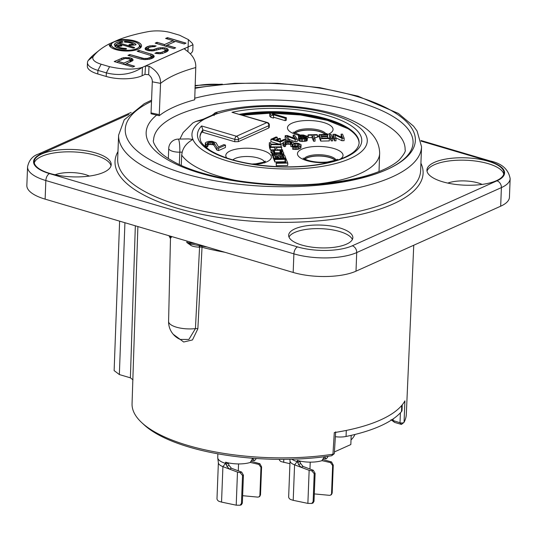 <?xml version="1.0" encoding="UTF-8"?>
<svg xmlns="http://www.w3.org/2000/svg" width="537" height="537" viewBox="0 0 537 537"><rect width="100%" height="100%" fill="white"/><g stroke="black" fill="none" stroke-linecap="round" stroke-linejoin="round"><path stroke-width="0.81" d="M121.839 45.773A1.188 0.423 2.2 0 0 120.301 45.377L120.395 46.135M116.475 47.484L117.529 46.363L121.026 46.081A1.188 0.423 2.2 0 0 121.859 45.712A1.188 0.423 2.2 0 0 120.301 45.256L115.596 45.625A1.188 0.423 2.2 0 0 114.764 45.994A1.188 0.423 2.2 0 0 114.817 46.135A11.102 3.94 2.2 0 0 125.322 49.236A1.188 0.423 2.2 0 0 126.524 48.86A1.188 0.423 2.2 0 0 125.343 48.39L125.309 49.236M129.766 60.453L123.953 63.057L118.012 61.305L125.141 58.399L129.229 58.922L130.29 59.922L129.759 60.567L130.283 60.043L131.156 61.305L130.196 59.654M117.059 49.035A14.069 4.994 2.2 0 0 131.652 49.981A14.069 4.994 2.2 0 0 139.452 45.833A14.069 4.994 2.2 0 0 133.733 41.55A14.069 4.994 2.2 0 0 119.14 40.611A14.069 4.994 2.2 0 0 111.34 44.752A14.069 4.994 2.2 0 0 117.059 49.035M119.154 42.92A8.72 3.094 2.2 0 1 122.188 42.302A1.188 0.423 2.2 0 0 122.939 41.94A1.188 0.423 2.2 0 0 121.315 41.49A11.102 3.94 2.2 0 0 114.334 44.625A1.188 0.423 2.2 0 0 114.327 44.652A1.188 0.423 2.2 0 0 115.462 45.115A1.188 0.423 2.2 0 0 116.704 44.766A8.72 3.094 2.2 0 1 117.737 43.557L132.666 47.968A1.188 0.423 2.2 0 0 133.901 48.048A1.188 0.423 2.2 0 0 134.565 47.699A1.188 0.423 2.2 0 0 134.082 47.337L119.154 42.92L134.075 47.451L133.867 48.055M117.529 46.363A8.72 3.094 2.2 0 0 125.343 48.39M133.27 44.222L129.766 44.504A1.188 0.423 2.2 0 0 128.94 44.873A1.188 0.423 2.2 0 0 130.491 45.336L135.203 44.96A1.188 0.423 2.2 0 0 136.029 44.591A1.188 0.423 2.2 0 0 135.975 44.457A11.102 3.94 2.2 0 0 125.47 41.349A1.188 0.423 2.2 0 0 124.275 41.725A1.188 0.423 2.2 0 0 125.457 42.195A8.72 3.094 2.2 0 1 133.27 44.222L133.767 45.074M187.943 51.424L188.373 39.597L179.633 35.241L171.196 32.75A20.554 7.296 2.2 0 0 148.252 31.636A123.322 43.792 2.2 0 0 118.026 39.946A16.144 5.732 -177.8 0 1 141.526 45.914A16.144 5.732 -177.8 0 1 125.175 51.022A16.144 5.732 -177.8 0 1 109.266 44.672A16.144 5.732 -177.8 0 1 109.508 43.766A123.322 43.792 2.2 0 0 99.466 50.129A123.322 43.792 2.2 0 0 93.425 56.257A20.554 7.296 2.2 0 0 101.144 64.205L109.575 66.702C123.228 69.669 134.183 69.884 142.433 67.34L193.005 44.752L192.085 43.088L188.373 39.597M175.639 47.806L166.933 45.236L175.498 41.389L184.211 43.96L186.044 43.135L167.443 37.637L165.604 38.463L173.122 40.684L164.557 44.531L157.039 42.309L155.2 43.135L173.807 48.632L175.639 47.806M152.931 54.767L138.982 50.418L137.15 51.243L150.696 55.472L151.273 56.096L150.32 57.412L147.474 58.392L143.963 58.493L129.806 54.539L127.967 55.365L140.238 58.989L144.721 59.627L149.541 59.231L152.689 58.11L154.26 56.526L152.931 54.767L154.233 56.58M129.873 57.748L123.47 57.681L114.2 61.547L132.807 67.044L134.639 66.219L126.329 63.762L132.968 60.486L133.008 59.587L132.337 58.708L129.873 57.748L132.337 58.822L133.001 59.701L132.048 61.137M153.253 46.659L154.354 46.759L156.186 45.934L149.783 45.86L145.5 47.786L145.071 48.572L145.426 49.585L148.286 50.659L152.985 50.908L161.785 48.726L164.772 49.149L165.349 49.78L164.389 51.089L161.946 52.19L160.328 52.619L156.723 52.472L154.891 53.297L159.677 53.801L162.396 53.458L166.765 51.794L168.336 50.203L167 48.444L162.832 47.665L158.006 48.061L152.931 49.753L149.729 49.719L148.058 48.995L148.702 47.82L150.541 46.994L153.253 46.659M175.478 47.88L166.926 45.356L165.92 46.303M155.361 43.182L157.032 42.43L157.146 43.705M157.039 42.309L164.55 44.652L164.664 45.934M164.557 44.531L173.122 40.805L174.283 41.933M165.188 46.088L166.933 45.303M167.443 37.637L165.765 38.51M185.883 43.208L167.437 37.758L167.544 39.04M175.008 41.604L173.485 41.154M130.162 59.567L132.055 60.916M116.663 62.272L117.516 61.896M124.584 64.615L126.323 63.829M130.639 61.822L131.156 61.305M150.924 55.72L152.978 56.888L153.267 57.707M151.313 58.708L152.132 57.405L151.273 56.096M145.97 49.847L147.064 48.625L148.561 47.968M148.152 48.498L147.098 50.31M165.235 49.652L167.047 50.572L167.336 51.384M165.315 52.445L166.208 51.089L165.349 49.78M118.012 61.305L123.946 63.178L124.06 64.46M118.012 61.426L117.006 62.373M123.953 63.057L129.759 60.567L130.491 61.889M121.543 58.244L123.463 57.795L123.732 58.741M114.361 61.594L121.537 58.365L122.033 59.5M123.47 57.681L129.873 57.868L129.498 59.077M134.478 66.293L126.323 63.883L125.316 64.829M132.337 58.708L131.464 60.131M131.458 58.218L130.753 59.741M128.383 57.533L128.269 58.64M125.88 57.479L125.933 58.379M151.145 56.741L151.266 56.217M150.32 57.412L151.139 56.862L151.984 58.171M149.091 57.962L150.313 57.533L150.991 58.801M147.474 58.392L149.091 58.083L149.575 59.224M145.762 58.573L147.467 58.513L147.749 59.513M143.963 58.493L145.762 58.694L145.829 59.6M142.077 58.164L143.963 58.614L143.822 59.553M129.806 54.539L142.07 58.285L141.741 59.285M128.128 55.412L129.8 54.66L129.914 55.935M154.065 56.868L153.542 57.513M153.897 55.506L152.978 56.888M151.253 54.042L152.924 54.881L152.125 56.237M138.982 50.418L151.253 54.163L150.655 55.452M137.304 51.29L138.982 50.538L139.09 51.814M165.221 50.424L165.342 49.901M164.389 51.089L165.215 50.545L166.054 51.847M161.946 52.19L164.389 51.21L165.101 52.539M160.328 52.619L161.939 52.311L162.429 53.452M158.22 52.686L160.321 52.74L160.536 53.693M156.723 52.472L158.214 52.801L158.153 53.707M155.079 53.324L156.723 52.592L156.918 53.633M168.141 50.552L167.611 51.19M167.974 49.189L168.303 50.256M167 48.444L167.967 49.31L167.047 50.572M165.027 47.86L167 48.565L166.242 49.954M162.832 47.665L165.02 47.981L164.711 49.136M160.019 47.746L162.825 47.786L162.798 48.766M158.006 48.061L160.019 47.867L160.187 48.894M156.079 48.632L157.999 48.182L158.388 49.37M154.247 49.458L156.072 48.753L156.676 50.136M152.931 49.753L154.24 49.579L154.676 50.646M151.219 49.934L152.924 49.874L153.186 50.874M149.729 49.719L151.219 50.048L151.212 50.961M148.937 49.485L149.722 49.84L149.407 50.854M148.058 48.995L148.93 49.605L148.393 50.679M148.051 49.115L147.131 50.317M154.696 45.719L155.985 46.021M152.193 45.665L154.69 45.84L154.602 46.645M149.783 45.86L152.193 45.786L152.253 46.692M147.856 46.43L149.776 45.981L150.118 47.189M146.326 47.122L147.856 46.551L148.481 47.988M145.5 47.786L146.326 47.236L147.064 48.625M145.091 48.639L145.493 47.907L146.312 49.229M145.158 48.827L145.816 49.773M111.34 44.813A14.069 4.994 2.2 0 0 111.334 44.873A14.069 4.994 2.2 0 0 117.053 49.156A14.069 4.994 2.2 0 0 131.646 50.102A14.069 4.994 2.2 0 0 139.445 45.954A14.069 4.994 2.2 0 0 139.452 45.893M139.627 48.471A14.808 5.256 2.2 0 0 139.828 46.014L139.378 45.242M111.461 44.168L110.951 44.907A14.808 5.256 2.2 0 0 110.964 47.37M140.66 47.659A15.398 5.471 2.2 0 0 139.076 44.605M111.81 43.557A15.398 5.471 2.2 0 0 109.998 46.477M116.167 47.175L116.851 47.122M118.623 43.584A10.364 3.678 2.2 0 0 118.227 43.698M117.032 44.135A10.364 3.678 2.2 0 0 115.522 45.115M134.257 45.034A10.364 3.678 2.2 0 0 133.431 44.584M141.526 45.974A16.144 5.732 2.2 0 0 134.962 41.114A16.144 5.732 2.2 0 0 117.724 40.107L109.508 43.766M109.568 43.772A16.144 5.732 2.2 0 0 109.266 44.732M99.466 50.129L94.559 54.056A128.457 45.618 2.2 0 0 88.269 60.439A25.689 9.122 2.2 0 0 87.471 62.547A25.689 9.122 2.2 0 0 97.909 70.374L106.346 72.864L109.575 66.702M142.11 75.737L142.433 67.34C131.733 74.354 119.704 76.2 106.346 72.864L106.212 76.469A25.689 9.122 2.2 0 0 142.11 75.737L144.963 74.408L145.54 65.97L185.01 48.249L184.97 49.525M159.22 115.724L151.018 113.757L152.3 81.812L160.556 83.356L159.22 115.724A131.028 46.531 2.2 0 1 174.176 106.937A131.028 46.531 2.2 0 1 194.709 99.788L195.763 67.548C196.139 60.701 192.709 54.801 185.453 49.834L184.506 48.854L185.01 48.249M145.54 65.97L149.024 66.192L148.655 74.683L144.963 74.408M195.763 67.548C180.372 71.736 168.638 77.006 160.556 83.356C160.845 76.556 156.999 70.837 149.024 66.192M152.3 81.812C152.441 79.214 151.226 76.838 148.655 74.683M190.454 53.713A25.689 9.122 2.2 0 0 192.803 50.095L193.005 44.752M87.471 62.547L87.33 66.152A25.689 9.122 2.2 0 0 97.774 73.972L106.212 76.469M237.112 180.694A100.567 35.711 -177.8 0 1 181.687 155.092L181.258 165.389M214.129 114.307A2.571 2.182 -103.3 0 1 215.585 112.616L211.994 115.267M179.902 139.076L183.117 132.585L192.864 122.946L195.763 121.516L201.643 120.248L204.59 119.046A87.719 31.146 2.2 0 0 192.937 139.452L188.494 138.902L178.163 139.11A9.632 1.47 88.8 0 1 178.707 139.741A9.632 1.47 88.8 0 1 179.801 152.172L182.204 152.125C183.56 146.863 187.138 142.641 192.937 139.452A87.719 31.146 2.2 0 0 312.272 167.712A87.719 31.146 2.2 0 0 351.305 122.161A87.719 31.146 2.2 0 0 214.068 114.79L216.183 113.79C217.404 112.985 217.203 112.595 215.585 112.616M181.687 155.092L182.204 152.125M202.516 131.075L202.791 132.256L202.872 129.914L201.563 125.947L236.468 136.257L266.869 122.604L231.971 112.293L267.507 122.543A2.571 1.396 -73.5 0 0 266.869 122.604A2.571 1.953 65.8 0 1 268.842 125.658L268.695 128.021L238.341 141.647L234.75 141.721L201.818 132.028M269.198 127.464L268.695 128.021M347.963 128.679L327.389 120.382L300.552 114.972L270.97 113.146L242.576 115.173M207.792 144.064L207.846 142.721L207.222 143.245L207.92 144.164L207.826 146.561L206.879 146.99L205.188 145.782L205.382 142.842L206.383 142.151L208.618 141.392L212.122 141.291L216.028 142.728L218.525 147.01L223.855 144.621L225.506 145.104L225.412 147.507L218.559 150.582L216.914 150.098L213.995 145.265L213.055 144.701L209.792 144.446L207.886 145.064M285.65 143.889L285.556 146.286L284.603 146.715L282.918 145.507L283.113 142.573L286.161 141.204L289.658 141.103L292.96 142.077L293.799 143.178L298.29 143.372L301.015 144.601L301.002 145.587L299.049 146.715L295.303 147.165L292.752 146.836L296.31 146.467L298.733 145.628L299.404 144.836L298.653 144.185L295.639 143.58L292.168 144.399L290.853 144.01L291.611 143.668L292.094 142.956L291.819 142.594L288.846 141.714L285.577 142.446L284.952 142.97L285.65 143.889L284.697 144.312L283.012 143.111M290.832 144.46L287.523 144.178L285.617 144.789M297.303 146.212L294.316 146.037L292.081 146.796L290.759 146.406L290.853 144.01M301.103 145.05L300.908 147.99L297.867 149.36L292.665 149.239L292.752 146.836M286.422 117.751L285.281 118.268L272.42 114.462L273.581 115.656L270.943 114.878L269.782 113.683L270.923 113.173L286.422 117.751L286.335 120.154L285.187 120.664L273.528 117.214M273.581 115.656L273.494 118.059L270.856 117.281L269.688 116.086L269.782 113.683M276.139 162.792L276.26 165.705L287.684 165.483L287.778 163.087L286.51 159.992L285.046 160.019L286.107 162.597L276.139 162.792L276.347 163.302L287.778 163.087M285.046 160.019L285.033 162.617M274.588 159.006L274.796 159.523L286.228 159.308L286.02 158.791L274.588 159.006L274.702 161.919L284.979 161.731M283.039 155.039L284.073 157.616L280.18 157.683L279.287 155.455L277.824 155.475L278.716 157.71L275.555 157.764L274.528 155.193L273.065 155.213L274.3 158.308L285.738 158.106L284.503 155.012L283.039 155.039L283.026 157.636M273.065 155.213L272.977 157.616L274.521 160.704M280.032 151.025L281.952 152.199L282.133 153.32L281.079 153.77L274.682 153.696L273.427 152.333L274.629 151.622L274.434 151.105L272.4 151.568L271.964 152.354L272.668 153.555L274.387 154.22L281.516 154.28L283.267 153.736L283.704 152.951L283.006 151.756L281.281 151.092L280.032 151.025L280.113 153.871M271.964 152.354L271.87 154.757L273.031 156.2M275.145 156.744L277.777 156.824M279.824 156.791L282.999 156.213M277.146 149.803L281.636 149.769L281.563 146.849L270.084 146.95L270.259 147.467L274.897 147.427L275.689 149.83L271.051 149.87L271.219 150.387L282.69 150.293L282.522 149.776L277.152 149.823L276.36 147.413L281.73 147.366M270.084 146.95L270.165 149.863L274.81 149.843M271.051 149.87L270.957 152.273L271.125 152.79L271.95 152.783M274.582 152.756L279.965 152.709M269.346 142.701L269.762 145.963L270.99 145.983L270.816 144.607L281.126 144.789L281.066 144.272L270.749 144.097L270.574 142.721L269.346 142.701L269.259 145.097L269.668 148.36L270.03 148.366M279.938 141.278L280.388 141.077L280.475 138.68L279.287 138.324L275.582 139.996L273.011 139.237L277.287 137.311L276.099 136.962L270.963 139.271L280.274 142.016L285.409 139.707L284.214 139.358L279.938 141.278L276.77 140.345L280.475 138.68M270.963 139.271L270.87 141.667L279.616 144.252M280.515 144.265L283.012 143.144M289.181 139.425L295.102 141.755L297.203 141.64L297.297 139.237L294.531 135.156L293.128 135.23L295.478 138.707L287.288 135.546L285.181 135.66L287.946 139.741L289.349 139.667L286.939 136.109L295.189 139.351L297.297 139.237M293.128 135.23L293.162 137.808M285.181 135.66L285.093 138.063L287.147 141.103M298.397 136.029L300.089 137.049L305.915 137.687L305.694 138.224L304.157 138.533L298.646 138.063L299.975 138.828L305.553 138.935L307.506 137.996L305.54 136.895L300.311 136.512L299.975 135.814L301.27 135.505L305.754 135.827L303.439 135.002L301.022 134.982L298.471 135.673L298.619 138.902M298.646 138.063L298.559 140.466L299.881 141.224L302.418 141.513L307.11 140.761L307.506 137.996M308.11 134.8L308.204 137.64L312.01 137.559L313.588 141.238L315.011 141.204L315.105 138.808L313.534 135.123L317.34 135.042L317.152 134.606L308.11 134.8L308.298 135.237L312.104 135.156L313.675 138.835L315.105 138.808M314.548 137.499L317.246 137.445L317.34 135.042M327.624 137.338L327.711 134.411L319.139 134.572L320.817 138.687L329.389 138.533L329.174 138.002L322.032 138.137L321.462 136.734L327.651 136.62L327.436 136.089L321.247 136.21L320.777 135.069L327.926 134.935M319.139 134.572L319.045 136.969L320.723 141.09L329.295 140.929L329.389 138.533M329.644 134.378L329.557 136.774L331.208 140.895L332.631 140.869L332.725 138.472L331.074 134.351L329.644 134.378L331.295 138.499L332.725 138.472M335.826 137.821L341.928 140.714L344.069 140.674L344.163 138.278L342.532 134.149L341.102 134.176L342.492 137.687L335.148 134.277L333 134.317L334.632 138.439L336.061 138.412L334.638 134.814L342.015 138.311L344.163 138.278M341.102 134.176L341.217 137.096M333 134.317L332.906 136.713L334.538 140.835L335.967 140.815L336.061 138.412M325.127 134.458A16.056 5.699 2.2 0 0 312.359 130.276A16.056 5.699 2.2 0 0 297.068 132.021A16.056 5.699 2.2 0 0 295.001 133.304M354.964 434.467A87.511 31.079 -177.8 0 1 351.003 439.971M334.423 451.926L350.829 444.555L351.185 435.366M402.24 404.838L402.032 410.355A12.848 4.564 -177.8 0 1 401.501 411.577A137.452 48.807 -177.8 0 1 346.063 436.467A12.848 4.564 -177.8 0 1 335.357 436.695M401.501 411.577L401.703 405.569L402.099 405.012A137.351 48.773 2.2 0 0 404.911 400.864L404.059 422.283A2.571 0.967 -177.7 0 1 403.864 422.505A2.571 0.967 -177.7 0 1 400.005 422.747L391.48 420.028M334.323 453.517A2.571 0.899 -176.5 0 1 334.121 453.832A2.571 0.899 -176.5 0 1 332.953 454.215L334.296 432.574A137.351 48.773 2.2 0 0 344.861 430.714L346.278 430.459L346.063 436.467M132.981 379.881L130.384 377.826L119.355 374.564L114.133 370.59M413.752 245.234L406.321 414.262A137.237 48.733 -177.8 0 1 404.059 422.283M173.189 334.242L183.674 342.002L192.474 339.934L197.864 328.785L202.019 247.288A2.571 1.275 104.7 0 0 201.845 246.107M334.121 453.832L331.665 455.752L332.953 454.215A137.237 48.733 -177.8 0 1 141.734 422.626A137.237 48.733 -177.8 0 1 132.055 403.73L137.881 226.554M403.871 422.505L401.441 424.425L394.561 422.391L390.99 419.672M331.665 455.752A134.666 47.82 -177.8 0 1 144.03 424.754L141.734 422.626M401.441 424.425L400.005 422.747L400.407 412.792M130.384 377.826L135.337 225.802M195.69 243.637L186.748 242.435L187.145 241.113M201.328 245.302A2.571 0.618 97.6 0 0 201.65 246.08L191.098 244.127L186.748 242.435L190.528 245.134C191.89 246.241 194.736 246.919 199.059 247.181L199.415 245.778M171.424 236.461L171.457 237.112L170.37 236.152M170.028 236.79A2.571 2.537 -104.4 0 1 170.484 238.153L171.457 237.112L170.028 236.79L168.551 235.615M170.484 238.153L168.584 321.361A19.272 19.272 0 0 0 180.231 339.438L188.89 339.438L195.434 328.597L199.569 247.114A2.571 1.02 82.7 0 1 199.865 245.839M510.15 178.64L509.438 197.24A44.96 15.969 -177.8 0 1 500.679 206.201L356.004 271.172A44.96 15.969 -177.8 0 1 293.175 272.447L45.128 199.14A44.96 15.969 -177.8 0 1 26.85 185.446L27.562 166.846A44.96 15.969 2.2 0 0 45.84 180.539L293.887 253.847A44.96 15.969 2.2 0 0 356.716 252.571L501.397 187.601A44.96 15.969 2.2 0 0 510.15 178.64C508.492 169.316 501.8 163.416 490.086 160.939L421.001 140.519M89.37 176.076A22.48 7.981 2.2 0 0 85.356 174.585A22.48 7.981 2.2 0 0 55.083 174.76M111.011 165.846A38.536 13.687 2.2 0 0 95.452 155.314A38.536 13.687 2.2 0 0 57.003 152.528A38.536 13.687 2.2 0 0 34.294 162.899M95.546 152.911A38.536 13.687 2.2 0 0 55.566 150.333A38.536 13.687 2.2 0 0 34.193 161.691A38.536 13.687 2.2 0 0 49.854 173.431A38.536 13.687 2.2 0 0 89.833 176.008A38.536 13.687 2.2 0 0 111.206 164.651A38.536 13.687 2.2 0 0 95.546 152.911M339.787 227.93A32.113 11.405 2.2 0 0 306.473 225.782A32.113 11.405 2.2 0 0 288.658 235.246A32.113 11.405 2.2 0 0 301.713 245.026A32.113 11.405 2.2 0 0 335.028 247.174A32.113 11.405 2.2 0 0 352.843 237.71A32.113 11.405 2.2 0 0 339.787 227.93M488.274 161.254A38.536 13.687 2.2 0 0 448.294 158.67A38.536 13.687 2.2 0 0 426.922 170.034A38.536 13.687 2.2 0 0 442.589 181.768A38.536 13.687 2.2 0 0 482.568 184.352A38.536 13.687 2.2 0 0 503.941 172.988A38.536 13.687 2.2 0 0 488.274 161.254M503.746 174.183A38.536 13.687 2.2 0 0 488.18 163.651A38.536 13.687 2.2 0 0 449.731 160.865A38.536 13.687 2.2 0 0 427.022 171.236M482.105 184.413A22.48 7.981 2.2 0 0 478.084 182.929A22.48 7.981 2.2 0 0 447.818 183.097M352.366 239.495A32.113 11.405 2.2 0 0 339.646 231.528A32.113 11.405 2.2 0 0 288.993 237.059M253.102 458.262L253.075 459.028L254.377 460.612A19.272 6.84 2.2 0 0 256.162 458.484M252.021 460.316L254.377 460.612M227.782 462.746L227.681 462.793A2.571 1.953 -114.2 0 0 226.533 462.847A2.571 1.953 -114.2 0 0 225.842 463.465L225.567 463.384A19.272 6.84 -177.8 0 1 217.754 457.933A19.272 6.84 -177.8 0 1 217.733 457.517L217.874 453.819M227.681 462.793L225.614 462.182A19.272 6.84 2.2 0 0 250.168 462.505L252.162 459.437L252.209 458.195M228.138 462.827L229.044 465.357L231.36 468.217L241.67 472.09L243.429 475.185L242.355 503.068L241.361 504.793M243.429 475.185L242.529 475.487L241.462 503.384L240.126 505.236L236.213 505.176L237.482 472.097L229.44 469.076L226.876 466.338L225.842 463.465M225.614 462.182L225.567 463.384L222.909 466.626A14.774 5.249 -177.8 0 1 218.391 462.914L217.754 457.933M231.36 468.217L229.44 469.076L222.909 466.626L221.546 502.102L218.774 501.249A14.774 5.249 -177.8 0 1 216.995 498.618L218.371 462.766M242.529 475.487L240.126 472.607L237.482 472.097M241.462 503.384L242.355 503.068M236.213 505.176L221.546 502.102M242.643 495.698L257.841 497.121L258.968 496.879L260.512 494.832L259.747 496.43L258.948 496.893M251.524 461.411L259.888 463.733L261.593 466.922L260.969 467.311L258.814 464.391L250.336 462.444M260.969 467.311L259.895 495.188M260.512 494.832L261.593 466.922M289.933 463.713L280.918 461.552A14.774 5.249 -177.8 0 1 279.166 459.343M324.757 456.725L326.04 458.833A19.272 6.84 2.2 0 0 327.926 456.302M323.683 458.538L326.04 458.833M299.445 460.968L299.344 461.008A2.571 1.953 -114.2 0 0 298.203 461.068A2.571 1.953 -114.2 0 0 297.505 461.679L297.23 461.598A19.272 6.84 -177.8 0 1 291.799 459.216M299.344 461.008L297.276 460.397A19.272 6.84 2.2 0 0 321.831 460.719L323.831 457.652L323.858 456.839M335.115 160.375A16.056 5.699 2.2 0 0 322.354 156.193A16.056 5.699 2.2 0 0 307.057 157.938A16.056 5.699 2.2 0 0 304.982 159.22M299.8 461.048L300.707 463.579L303.029 466.431L313.339 470.305L315.098 473.399L314.017 501.283L313.031 503.008M315.098 473.399L314.199 473.701L313.131 501.605L311.796 503.451L307.876 503.391L309.151 470.318L301.103 467.297L298.538 464.552L297.505 461.679M297.276 460.397L297.23 461.598L294.571 464.841A14.774 5.249 -177.8 0 1 290.054 461.135L289.826 459.263M303.029 466.431L301.103 467.297L294.571 464.841L293.209 500.323L290.443 499.464A14.774 5.249 -177.8 0 1 288.658 496.832L290.04 460.981M314.199 473.701L311.789 470.821L309.151 470.318M313.131 501.605L314.017 501.283M307.876 503.391L293.209 500.323M314.306 493.912L329.503 495.336L330.631 495.094L332.181 493.047L331.41 494.644L330.611 495.107M323.187 459.632L331.551 461.948L333.262 465.143L332.638 465.525L330.483 462.605L321.999 460.659M332.638 465.525L331.557 493.409M332.181 493.047L333.262 465.143M325.368 134.371A16.378 5.813 2.2 0 0 319.696 131.484A16.378 5.813 2.2 0 0 294.766 133.189M335.357 160.281A16.378 5.813 2.2 0 0 329.684 157.395A16.378 5.813 2.2 0 0 304.754 159.106M213.995 145.265L214.088 142.862L213.149 142.305L209.886 142.05L207.846 142.721M216.914 150.098L217.002 147.695L214.088 142.862M213.055 144.701L213.149 142.305M212.397 144.507L212.491 142.11M211.028 144.386L211.122 141.99M209.792 144.446L209.886 142.05M208.517 144.782L208.604 142.379M206.879 146.99L206.967 144.587L205.282 143.379M207.92 144.164L206.967 144.587M205.745 146.514L205.839 144.111M218.559 150.582L218.653 148.185L217.002 147.695M225.506 145.104L218.653 148.185M300.908 147.99L301.002 145.587M300.478 148.427L300.572 146.03M298.955 149.111L299.049 146.715M297.867 149.36L297.954 146.957M296.444 149.501L296.538 147.104M295.209 149.568L295.303 147.165M293.84 149.447L293.934 147.044M299.089 145.319L299.122 144.466M298.599 145.688L298.653 144.185M297.243 146.198L297.337 143.795M295.545 145.977L295.639 143.58M294.316 146.037L294.404 143.641M292.84 146.453L292.933 144.057M292.081 146.796L292.168 144.399M291.786 143.413L291.819 142.594M290.786 144.433L290.879 142.03M290.128 144.238L290.222 141.835M288.758 144.111L288.846 141.714M287.523 144.178L287.617 141.775M286.241 144.507L286.335 142.104M285.523 143.788L285.577 142.446M284.603 146.715L284.697 144.312M283.476 146.239L283.57 143.842M285.187 120.664L285.281 118.268M270.856 117.281L270.943 114.878M276.26 165.705L276.347 163.302M286.201 159.999L286.228 159.308M274.702 161.919L274.796 159.523M285.711 158.798L285.738 158.106M274.212 160.704L274.3 158.308M277.743 157.73L277.824 155.475M280.139 153.871L280.227 151.535M283.623 155.032L283.704 152.951M283.563 155.032L283.623 153.387M283.221 155.039L283.267 153.736M282.334 156.495L282.428 154.099M281.422 156.683L281.516 154.28M280.24 156.784L280.334 154.388M276.589 156.844L276.676 154.441M275.333 156.777L275.427 154.374M274.353 155.193L274.387 154.22M273.232 155.213L273.286 153.891M272.574 155.952L272.668 153.555M272.165 155.529L272.259 153.126M274.548 153.636L274.629 151.622M273.87 153.24L273.93 151.716M273.514 152.568L273.541 151.984M281.905 153.481L281.952 152.199M281.509 153.649L281.576 151.864M280.911 153.79L280.992 151.615M282.643 151.555L282.69 150.293M271.125 152.79L271.219 150.387M274.803 149.823L274.897 147.427M270.165 149.863L270.259 147.467M269.668 148.36L269.762 145.963M281.052 146.856L281.126 144.789M270.95 146.943L270.99 145.983M285.342 141.453L285.409 139.707M280.186 144.258L280.274 142.016M277.206 139.264L277.287 137.311M289.295 141.097L289.349 139.667M287.892 141.063L287.946 139.741M295.102 141.755L295.189 139.351M304.298 136.74L304.331 135.868M305.707 136.948L305.754 135.827M303.969 136.727L304.009 135.7M303.405 136.7L303.452 135.539M302.646 136.713L302.7 135.472M301.23 136.68L301.27 135.505M300.566 136.559L300.606 135.613M299.961 136.264L299.975 135.814M307.11 140.761L307.204 138.358M306.325 141.137L306.419 138.734M305.466 141.338L305.553 138.935M304.318 141.459L304.412 139.056M302.418 141.513L302.512 139.11M301.19 141.459L301.284 139.056M299.881 141.224L299.975 138.828M298.961 140.808L299.055 138.412M305.902 138.056L305.915 137.687M305.285 138.351L305.318 137.438M304.479 138.492L304.526 137.284M303.479 138.553L303.533 137.217M302.056 138.573L302.109 137.257M301.069 138.465L301.116 137.197M300.049 138.029L300.089 137.049M298.921 138.056L298.968 136.727M298.471 138.781L298.565 136.385M313.588 141.238L313.675 138.835M312.01 137.559L312.104 135.156M308.204 137.64L308.298 135.237M320.723 141.09L320.817 138.687M327.597 138.036L327.651 136.62M331.208 140.895L331.295 138.499M334.538 140.835L334.632 138.439M341.928 140.714L342.015 138.311M202.872 129.914L234.85 139.385L234.75 141.721M202.429 131.149A79.644 28.28 2.2 0 0 199.925 137.365M359.085 143.48A79.644 28.28 2.2 0 0 340.143 124.517A79.644 28.28 2.2 0 0 241.086 114.737M241.845 114.958A82.215 29.193 -177.8 0 1 341.076 124.946M267.507 122.543A2.571 2.571 0 0 1 269.346 125.175A2.571 0.899 3.7 0 1 268.842 125.658L238.441 139.311A2.571 1.953 65.8 0 0 236.468 136.257A2.571 1.396 106.5 0 0 234.85 139.385A2.571 0.973 2.4 0 0 238.441 139.311L238.341 141.647M115.596 45.625L115.589 45.746A1.188 0.423 2.2 0 0 114.77 46.054M126.51 48.921A1.188 0.423 2.2 0 0 125.336 48.511A8.72 3.094 2.2 0 1 117.522 46.484M115.73 46.907L115.589 45.746L120.301 45.256M122.926 42A1.188 0.423 2.2 0 0 121.308 41.604A11.102 3.94 2.2 0 0 114.334 44.705M134.552 47.759A1.188 0.423 2.2 0 0 134.075 47.451L134.082 47.337M119.147 43.041L118.006 44.249M129.766 44.504L133.263 44.343M129.847 45.323L129.766 44.625A1.188 0.423 2.2 0 0 128.947 44.933M136.015 44.652A1.188 0.423 2.2 0 0 135.968 44.571A11.102 3.94 2.2 0 0 125.463 41.47A1.188 0.423 2.2 0 0 124.282 41.785M88.269 60.439L93.425 56.257M97.774 73.972L97.909 70.374L101.144 64.205M156.965 114.851A133.559 47.431 2.2 0 0 213.256 176.639A133.559 47.431 2.2 0 0 387.063 169.45A133.559 47.431 2.2 0 0 384.19 111.716A133.559 47.431 2.2 0 0 227.003 92.31A133.559 47.431 -177.8 0 0 194.582 98.258M151.548 101.332A145.158 51.545 2.2 0 0 184.265 173.579A145.158 51.545 2.2 0 0 387.096 169.457A145.158 51.545 2.2 0 0 356.353 96.304A145.158 51.545 2.2 0 0 194.965 88.337M229.688 102.097A125.853 44.692 -177.8 0 1 405.093 149.769C405.979 150.978 404.079 154.32 399.394 159.798C395.769 163.248 390.339 166.604 383.109 169.853C367.1 176.848 346.036 181.479 319.924 183.728C267.191 188.467 203.671 178.573 173.639 161.644C166.859 157.925 161.825 154.233 158.529 150.588C154.24 144.735 152.589 141.244 153.575 140.11A125.853 44.692 -177.8 0 1 178.083 114.931A125.853 44.692 2.2 0 1 229.688 102.097M159.355 114.643L151.105 112.924M379.015 171.558L379.646 153.461A100.567 35.711 -177.8 0 1 318.676 183.829M200.878 120.241A2.571 1.651 72 0 1 201.643 120.248M214.102 115.603A2.571 1.96 66.2 0 1 214.323 114.67M215.115 113.871A2.571 1.96 66.2 0 1 216.183 113.79M212.927 114.844A2.571 1.953 65.8 0 1 214.068 114.79L204.59 119.046A2.571 1.953 65.8 0 0 203.442 119.107L215.209 113.831M231.971 112.293A82.215 29.193 -177.8 0 1 357.944 131.505A82.215 29.193 -177.8 0 1 279.146 166.886A82.215 29.193 -177.8 0 1 201.563 125.947M327.718 134.438A22.802 8.095 2.2 0 0 323.784 122.57A22.802 8.095 2.2 0 0 291.92 123.221A22.802 8.095 2.2 0 0 296.753 134.713A22.802 8.095 2.2 0 0 299.156 135.344M305.728 136.432A22.802 8.095 2.2 0 0 308.037 136.633M317.28 136.586A22.802 8.095 2.2 0 0 319.065 136.411M340.404 159.012A22.802 8.095 2.2 0 0 333.766 148.487A22.802 8.095 2.2 0 0 301.908 149.132A22.802 8.095 2.2 0 0 306.734 160.623A22.802 8.095 2.2 0 0 329.846 162.228M253.934 164.396A22.802 8.095 2.2 0 0 270.923 158.69A22.802 8.095 2.2 0 0 262.103 150.273A22.802 8.095 2.2 0 0 235.347 149.299A22.802 8.095 2.2 0 0 226.842 158.032M264.412 161.744A16.378 5.813 2.2 0 0 258.062 157.979A16.378 5.813 -177.8 0 0 232.897 159.912M199.052 247.181A20.795 7.384 2.2 0 0 199.569 247.114A2.571 0.946 -177.1 0 1 202.019 247.288A138.345 49.129 2.2 0 0 225.023 252.303M401.642 405.563A137.351 48.773 -177.8 0 1 346.244 430.439M394.561 422.391L393.131 420.713L393.165 418.907M119.355 374.564L124.926 222.721M191.105 244.127A2.571 0.342 -66.1 0 0 190.528 245.141M197.864 328.785A2.571 0.946 2.9 0 0 195.434 328.597A19.265 6.84 -177.8 0 1 168.584 321.361M128.94 114.441L41.174 153.857A39.181 13.915 2.2 0 0 49.478 173.599L297.525 246.906A39.181 13.915 2.2 0 0 352.272 245.792L496.953 180.828A39.181 13.915 2.2 0 0 488.657 161.08L421.122 141.124M219.982 84.403A39.181 13.915 2.2 0 0 195.052 86.021M117.979 151.575A154.153 54.74 2.2 0 0 177.687 208.376A154.153 54.74 2.2 0 0 349.916 216.68A154.153 54.74 2.2 0 0 420.914 163.214M496.953 180.828A5.779 4.397 65.8 0 1 501.397 187.601L500.679 206.201M488.657 161.08A5.779 3.148 -73.5 0 1 490.086 160.939M41.174 153.857A5.779 4.397 -114.2 0 0 38.604 153.985C32.643 155.918 28.964 160.207 27.562 166.846M49.478 173.599A5.779 3.148 106.5 0 0 45.84 180.539L45.128 199.14M297.525 246.906A5.779 3.148 106.5 0 0 293.887 253.847L293.175 272.447M352.272 245.792A5.779 4.397 65.8 0 1 356.716 252.571L356.004 271.172M151.595 100.15L144.278 103.681L124.215 119.838L118.61 135.123L117.684 159.12A151.582 53.828 2.2 0 0 179.304 205.288A151.582 53.828 2.2 0 0 336.558 215.444A151.582 53.828 2.2 0 0 420.625 170.759L421.552 146.762L417.074 130.994L413.544 126.175L398.36 113.435L357.944 96.143L319.851 87.659L277.669 83.255L234.87 83.289L194.985 87.766M118.61 135.123A151.582 53.828 2.2 0 0 180.224 181.291A151.582 53.828 2.2 0 0 337.478 191.44A151.582 53.828 2.2 0 0 421.552 146.762M253.075 459.028L252.189 458.786M226.043 464.351L228.292 463.337M226.876 466.338L229.044 465.357M241.67 472.09L240.126 472.607M238.562 463.928L238.294 470.821M259.888 463.733L258.814 464.391M283.805 459.343L283.684 462.404M324.737 457.242L323.851 457M297.706 462.565L299.955 461.558M298.538 464.552L300.707 463.579M313.339 470.305L311.789 470.821M310.225 462.149L309.963 469.036M331.551 461.948L330.483 462.605M326.087 134.049A16.378 5.813 2.2 0 0 319.743 130.283A16.378 5.813 -177.8 0 0 294.075 132.814M336.075 159.959A16.378 5.813 2.2 0 0 329.731 156.193A16.378 5.813 -177.8 0 0 304.063 158.73M239.542 114.28A79.644 28.28 -177.8 0 1 319.696 117.006A79.644 28.28 -177.8 0 1 359.105 143.151C358.461 147.917 354.89 152.011 348.392 155.421C336.115 162.604 308.547 168.101 276.568 166.618C247.101 164.859 224.842 159.382 209.786 150.165C198.797 142.03 200.744 140.452 199.932 137.036A79.644 28.28 -177.8 0 1 202.872 129.894M201.227 120.107A2.571 1.947 65.4 0 1 202.308 120.02M179.324 164.51L179.801 152.172A9.632 3.423 -177.8 0 1 168.732 148.373L168.343 158.536M121.315 41.49L121.429 42.403M135.975 44.457L135.827 44.813M125.47 41.349L125.443 42.195M379.646 153.461C379.525 141.741 372.846 132.042 359.609 124.362C349.976 118.758 337.995 114.354 323.67 111.139C301.217 106.219 277.864 104.547 253.618 106.138C239.368 107.145 226.614 109.326 215.357 112.676M192.864 122.946L195.898 121.443L203.442 119.107M264.721 162.966L265.365 161.154L262.895 162.362L255.787 163.798L251.699 164.04M335.659 431.855L334.323 453.51M169.37 236.34L170.222 238.28M201.657 246.08L207.289 247.06M222.365 84.181L195.072 85.477M131.182 112.408L38.604 153.985M114.133 370.658L119.617 221.15M240.126 505.236L241.348 504.8M311.796 503.451L313.017 503.015M300.317 135.069L293.168 132.156M326.536 134.431L327.04 133.458L325.147 134.458M319.085 135.908L317.293 136.116M308.057 136.21L305.748 135.995M336.524 160.348L337.028 159.375C338.834 159.375 335.645 160.254 327.456 162.013C320.502 162.61 314.125 162.093 308.325 160.462C305.244 159.408 303.519 158.61 303.157 158.073M269.346 125.175L269.191 127.531M178.163 139.11A9.632 9.632 0 0 0 168.732 148.373"/></g></svg>
